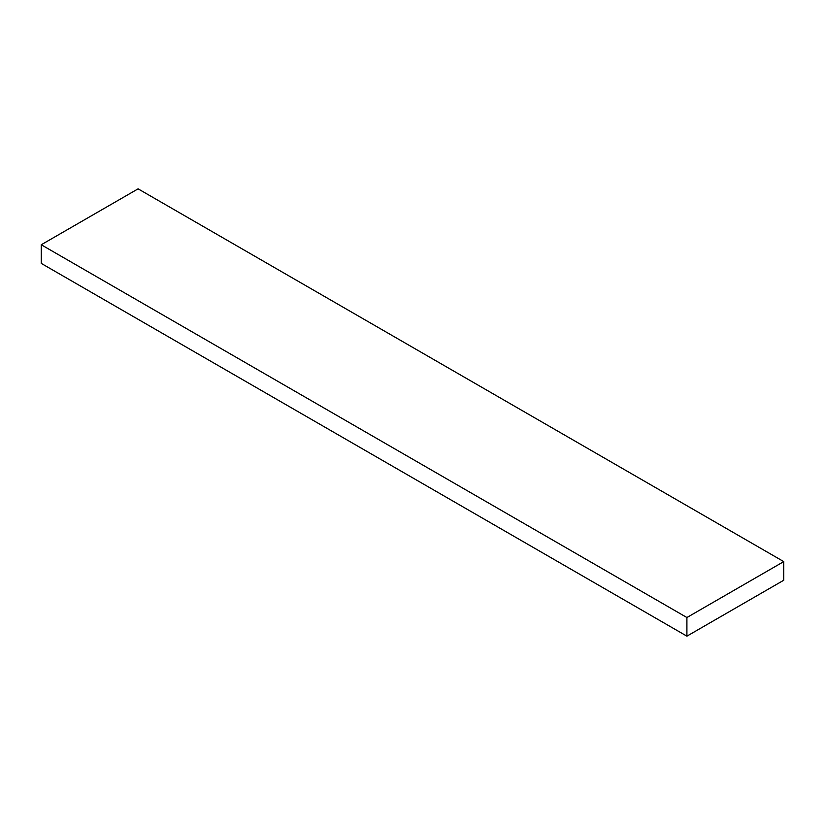 <?xml version="1.0" encoding="UTF-8"?>
<svg xmlns="http://www.w3.org/2000/svg" width="825" height="825" viewBox="0 0 825 825"><rect width="100%" height="100%" fill="white"/><g stroke="black" fill="none" stroke-linecap="round" stroke-linejoin="round"><path stroke-width="1.24" d="M783.75 561.608L138.095 188.843L41.25 244.757L41.25 263.392L686.905 636.158L783.75 580.243L783.75 561.608L686.905 617.523L41.25 244.757M686.905 617.523L686.905 636.158"/></g></svg>
